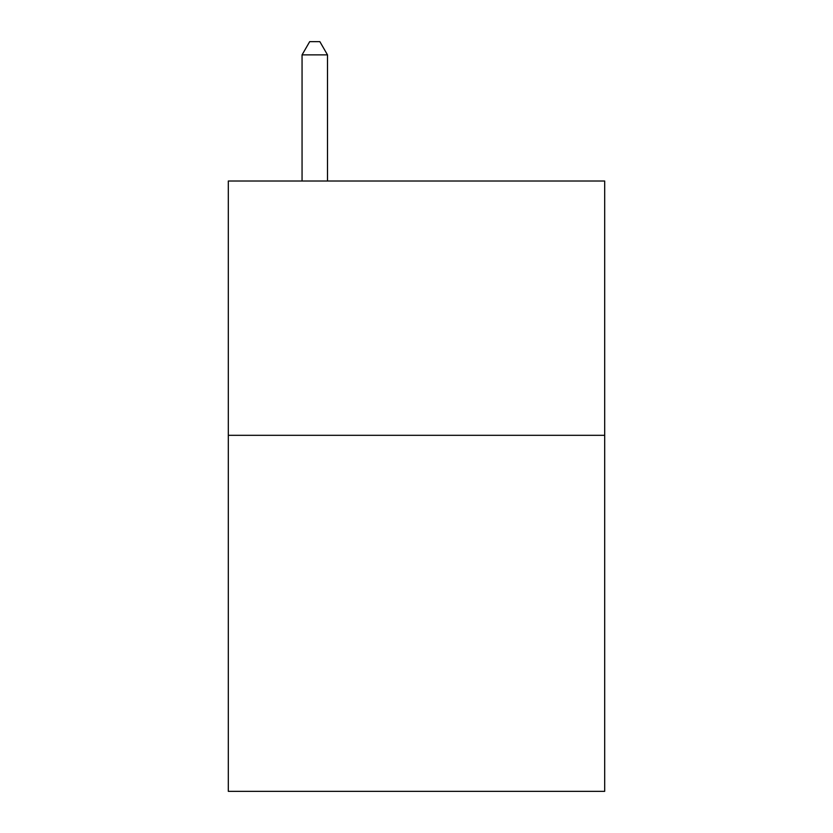 <?xml version="1.0" encoding="UTF-8"?>
<svg xmlns="http://www.w3.org/2000/svg" width="833" height="833" viewBox="0 0 833 833"><rect width="100%" height="100%" fill="white"/><g stroke="black" fill="none" stroke-linecap="round" stroke-linejoin="round"><path stroke-width="1.25" d="M604.685 435.315L604.685 791.35L228.315 791.35L228.315 181.011L604.685 181.011L604.685 435.315L228.315 435.315M327.494 181.011L327.494 54.874L302.056 54.874L302.056 181.011M302.056 54.874L309.689 41.65L319.862 41.65L327.494 54.874"/></g></svg>
